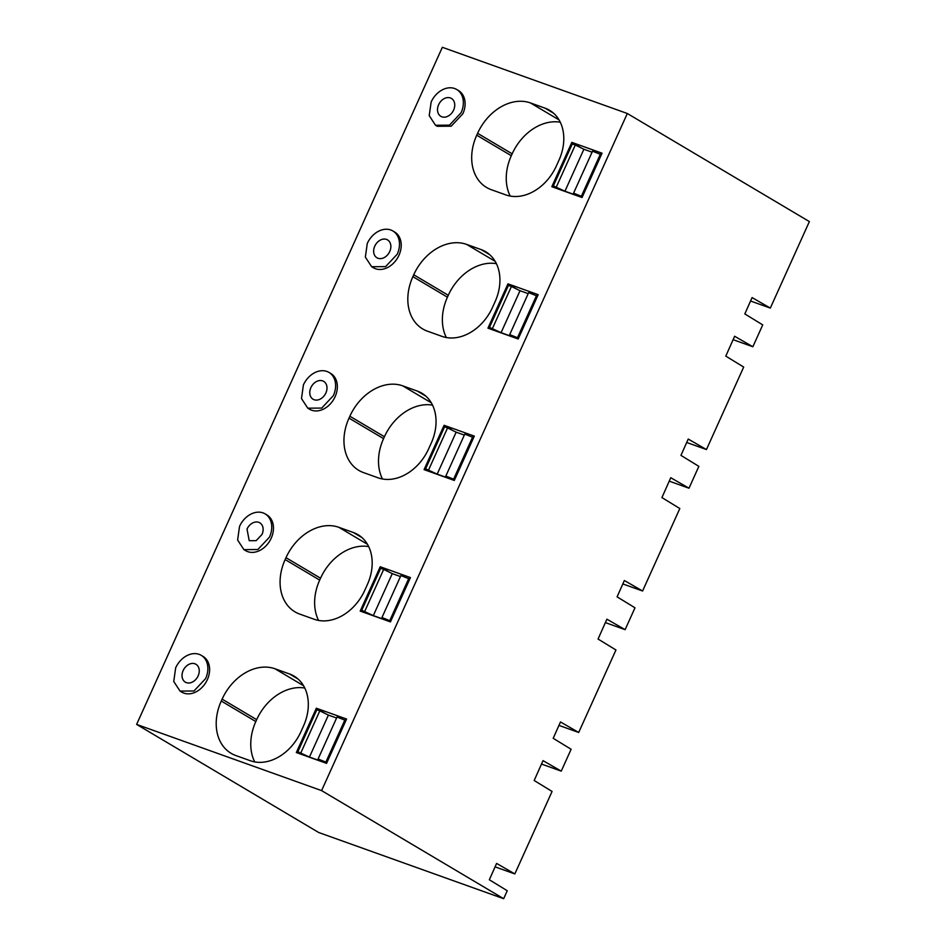 <?xml version="1.0" encoding="UTF-8"?>
<svg xmlns="http://www.w3.org/2000/svg" width="946" height="946" viewBox="0 0 946 946"><rect width="100%" height="100%" fill="white"/><g stroke="black" fill="none" stroke-linecap="round" stroke-linejoin="round"><path stroke-width="1.42" d="M438.637 104.699A10.394 7.887 -59.3 0 0 440.824 116.323A10.394 7.887 -59.3 0 0 453.619 110.067A10.394 7.887 -59.3 0 0 451.431 98.443A10.394 7.887 -59.3 0 0 438.637 104.699M461.104 112.74A20.788 15.786 -59.3 0 0 456.741 89.503A20.788 15.786 -59.3 0 0 431.151 102.026L429.224 115.649L435.515 125.262L449.468 125.156L461.104 112.74M437.265 126.291L451.207 126.196L462.854 113.78A20.788 15.786 -59.3 0 0 458.479 90.544L456.741 89.503M321.593 790.608L627.316 113.496L442.35 47.3L136.626 724.411L321.593 790.608L503.65 898.7L318.684 832.504L136.626 724.411M602.058 153.205L571.833 142.385L551.814 186.705L582.05 197.525L602.058 153.205M558.956 160.241A44.699 33.938 -59.3 0 0 549.579 110.28A44.699 33.938 -59.3 0 0 545.062 108.163L530.458 102.937A46.78 35.51 -59.3 0 0 477.6 133.315L476.749 135.195A46.78 35.51 -59.3 0 0 486.575 187.474A46.78 35.51 -59.3 0 0 491.293 189.697L505.897 194.923A44.699 33.938 -59.3 0 0 556.402 165.893L558.956 160.241M424.068 469.63L454.305 480.45L474.313 436.118L444.088 425.298L424.068 469.63M349.015 418.12A46.78 35.51 -59.3 0 0 358.83 470.399A46.78 35.51 -59.3 0 0 363.548 472.61L378.152 477.836A44.699 33.938 -59.3 0 0 428.656 448.806L431.21 443.154A44.699 33.938 -59.3 0 0 421.833 393.193A44.699 33.938 -59.3 0 0 417.328 391.076L402.724 385.85A46.78 35.51 -59.3 0 0 349.866 416.228L349.015 418.12L383.568 438.625A46.78 35.51 -59.3 0 0 382.468 478.983M487.947 328.167L518.172 338.987L538.191 294.667L507.955 283.847L487.947 328.167M442.019 336.386A44.699 33.938 -59.3 0 0 492.535 307.355L495.089 301.691A44.699 33.938 -59.3 0 0 485.7 251.742A44.699 33.938 -59.3 0 0 481.195 249.614L466.591 244.387A46.78 35.51 -59.3 0 0 413.733 274.766L412.882 276.658A46.78 35.51 -59.3 0 0 422.696 328.936A46.78 35.51 -59.3 0 0 427.415 331.159L442.019 336.386M371.648 266.713L373.386 267.753A20.788 15.786 -59.3 0 0 398.976 255.243A20.788 15.786 -59.3 0 0 394.612 232.007L392.874 230.966A20.788 15.786 -59.3 0 0 367.273 243.477L365.357 257.111L371.648 266.713L385.59 266.618L397.237 254.202A20.788 15.786 -59.3 0 0 392.874 230.966M307.769 408.175L309.519 409.216A20.788 15.786 -59.3 0 0 335.109 396.693A20.788 15.786 -59.3 0 0 330.745 373.457L328.995 372.428A20.788 15.786 -59.3 0 0 303.406 384.939L301.49 398.562L307.769 408.175L321.723 408.081L333.359 395.665A20.788 15.786 -59.3 0 0 328.995 372.428M299.681 614.072L314.285 619.299A44.699 33.938 -59.3 0 0 364.789 590.269L367.344 584.616A44.699 33.938 -59.3 0 0 357.966 534.656A44.699 33.938 -59.3 0 0 353.449 532.539L338.845 527.312A46.78 35.51 -59.3 0 0 285.988 557.691L285.136 559.571A46.78 35.51 -59.3 0 0 294.963 611.849A46.78 35.51 -59.3 0 0 299.681 614.072M390.438 621.9L410.446 577.58L380.209 566.76L360.201 611.081L390.438 621.9M180.024 691.088L181.774 692.129A20.788 15.786 -59.3 0 0 207.363 679.618A20.788 15.786 -59.3 0 0 203 656.382L201.25 655.342A20.788 15.786 -59.3 0 0 175.66 667.852L173.745 681.487L180.036 691.088L193.977 690.994L205.625 678.578A20.788 15.786 -59.3 0 0 201.25 655.342M303.477 726.067A44.699 33.938 -59.3 0 0 294.088 676.118A44.699 33.938 -59.3 0 0 289.582 673.99L274.979 668.775A46.78 35.51 -59.3 0 0 222.121 699.141L221.269 701.033A46.78 35.51 -59.3 0 0 231.084 753.312A46.78 35.51 -59.3 0 0 235.802 755.535L250.406 760.761A44.699 33.938 -59.3 0 0 300.923 731.731L303.477 726.067M346.579 719.043L316.342 708.223L296.335 752.543L326.559 763.363L346.579 719.043M243.902 549.638L245.641 550.667A20.788 15.786 -59.3 0 0 271.23 538.156A20.788 15.786 -59.3 0 0 266.867 514.92L265.128 513.879A20.788 15.786 -59.3 0 0 239.539 526.402L237.612 540.024L243.902 549.638L257.856 549.531L269.492 537.115A20.788 15.786 -59.3 0 0 265.128 513.879M627.316 113.496L809.374 221.589L770.316 308.089L750.568 301.017M770.316 308.089L752.094 297.588L744.821 313.93L762.736 324.892L752.862 346.756L734.628 336.256L725.795 356.122L743.686 367.072L706.449 449.551L688.227 439.05L680.954 455.393L698.858 466.354L688.995 488.219L670.761 477.718L661.928 497.584L679.819 508.534L642.582 591.002L624.348 580.513L617.088 596.855L634.991 607.805L625.117 629.669L606.894 619.181L598.061 639.047L615.952 649.985L578.704 732.464L560.481 721.964L553.209 738.306L571.124 749.267L561.25 771.132L543.016 760.631L534.183 780.497L552.074 791.447L514.837 873.927L496.603 863.426L489.342 879.768L507.245 890.73L503.65 898.7M571.833 142.385L580.998 147.824M560.28 122.211A46.78 35.51 -59.3 0 0 512.164 153.831L511.313 155.712A46.78 35.51 -59.3 0 0 510.201 196.07M444.088 425.298L453.252 430.749M432.535 405.125A46.78 35.51 -59.3 0 0 384.419 436.745L383.568 438.625M507.955 283.847L517.119 289.287M496.402 263.662A46.78 35.51 -59.3 0 0 448.286 295.282L447.434 297.174A46.78 35.51 -59.3 0 0 446.335 337.533M368.656 546.587A46.78 35.51 -59.3 0 0 320.552 578.207L319.689 580.087A46.78 35.51 -59.3 0 0 318.589 620.446M380.209 566.76L389.385 572.2M304.789 688.038A46.78 35.51 -59.3 0 0 256.673 719.658L255.822 721.55A46.78 35.51 -59.3 0 0 254.722 761.908M316.342 708.223L325.507 713.662M752.862 346.756L733.115 339.685M706.449 449.551L686.701 442.48M688.995 488.219L669.236 481.147M642.582 591.002L622.823 583.942M625.117 629.669L605.369 622.598M578.704 732.464L558.956 725.393M561.25 771.132L541.502 764.061M514.837 873.927L495.089 866.855M374.77 246.161A10.394 7.887 -59.3 0 0 376.946 257.785A10.394 7.887 -59.3 0 0 389.74 251.518A10.394 7.887 -59.3 0 0 387.564 239.906A10.394 7.887 -59.3 0 0 374.77 246.161M310.891 387.624A10.394 7.887 -59.3 0 0 313.079 399.236A10.394 7.887 -59.3 0 0 325.873 392.98A10.394 7.887 -59.3 0 0 323.686 381.368A10.394 7.887 -59.3 0 0 310.891 387.624M183.157 670.537A10.394 7.887 -59.3 0 0 185.333 682.161A10.394 7.887 -59.3 0 0 198.128 675.893A10.394 7.887 -59.3 0 0 195.952 664.281A10.394 7.887 -59.3 0 0 183.157 670.537M247.024 529.074L249.212 540.698L256.177 540.651L262.007 534.443A10.394 7.887 -59.3 0 0 259.819 522.819A10.394 7.887 -59.3 0 0 247.024 529.074M559.062 189.306L553.351 185.913L564.939 191.222L574.837 194.758L573.572 193.15L582.429 196.697M573.572 193.15L592.527 151.183L601.372 154.73M564.939 191.222L583.883 149.255L592.066 152.188M556.343 186.989L575.298 145.022L583.883 149.255M553.351 185.913L572.295 143.946L575.298 145.022M581.483 195.976L600.426 154.009M495.196 330.769L489.484 327.375L501.073 332.673L510.97 336.22L509.705 334.612L518.55 338.148M509.705 334.612L528.648 292.645L537.505 296.181M501.073 332.673L520.016 290.718L528.199 293.638M492.476 328.439L511.419 286.472L520.016 290.718M489.484 327.375L508.428 285.408L511.419 286.472M517.604 337.438L536.559 295.471M431.329 472.22L425.605 468.826L437.194 474.135L447.091 477.683L445.826 476.063L454.683 479.61M445.826 476.063L464.782 434.096L473.627 437.643M437.194 474.135L456.149 432.168L464.332 435.101M428.609 469.902L447.553 427.935L456.149 432.168M425.605 468.826L444.561 426.859L447.553 427.935M453.737 478.901L472.681 436.934M367.45 613.682L361.739 610.288L373.327 615.598L383.225 619.133L381.959 617.525L390.816 621.073M381.959 617.525L400.903 575.558L409.76 579.106M373.327 615.598L392.271 573.631L400.454 576.563M364.73 611.364L383.686 569.397L392.271 573.631M361.739 610.288L380.682 568.321L383.686 569.397M389.87 620.351L408.814 578.384M303.583 755.145L297.872 751.751L309.448 757.06L319.358 760.596L318.093 758.988L326.938 762.523M318.093 758.988L337.036 717.021L345.893 720.556M309.448 757.06L328.404 715.093L336.587 718.014M300.863 752.815L319.807 710.848L328.404 715.093M297.872 751.751L316.815 709.784L319.807 710.848M325.992 761.814L344.947 719.847M553.587 113.224L545.062 108.163M511.313 155.712L476.749 135.195M477.6 133.315L512.164 153.831M559.051 119.906L530.458 102.937M384.419 436.745L349.866 416.228M431.305 402.819L402.724 385.85M417.328 391.076L425.854 396.138M447.434 297.174L412.882 276.658M448.286 295.282L413.733 274.766M495.172 261.356L466.591 244.387M481.195 249.614L489.721 254.675M319.689 580.087L285.136 559.571M320.552 578.207L285.988 557.691M367.426 544.281L338.845 527.312M353.449 532.539L361.975 537.6M298.108 679.062L289.582 673.99M255.822 721.55L221.269 701.033M222.121 699.141L256.673 719.658M303.56 685.732L274.979 668.775M437.253 126.291L435.515 125.262"/></g></svg>
